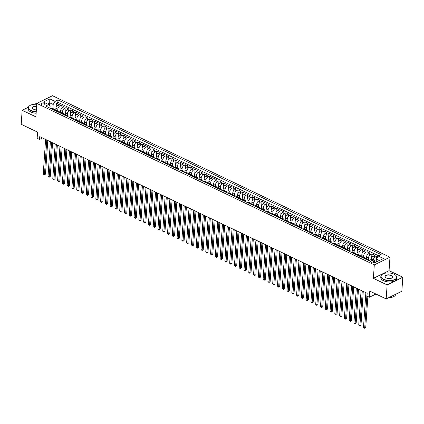 <?xml version="1.0" encoding="UTF-8"?>
<svg xmlns="http://www.w3.org/2000/svg" width="424" height="424" viewBox="0 0 424 424"><rect width="100%" height="100%" fill="white"/><g stroke="black" fill="none" stroke-linecap="round" stroke-linejoin="round"><path stroke-width="0.64" d="M41.7 104.712A2.046 0.981 3.9 0 0 43.863 104.993A2.046 0.981 3.9 0 0 45.098 104.187A2.046 0.981 3.9 0 0 44.409 103.387A2.046 0.981 3.9 0 0 42.246 103.106A2.046 0.981 3.9 0 0 41.011 103.912A2.046 0.981 3.9 0 0 41.7 104.712M38.144 102.751L34.408 104.283M389.974 257.204L52.497 95.729L36.814 103.403L374.297 264.878L389.974 257.204L389.057 270.655L373.38 278.335L387.123 284.907L402.8 277.232L389.057 270.655M402.8 277.232L401.846 291.246L386.163 298.92L369.792 291.087L369.373 297.251L375.95 294.033M28.387 107.23L22.154 110.277L21.2 124.29L37.572 132.124L37.153 138.293L39.543 139.438L42.532 137.97M387.123 284.907L386.163 298.92M377.747 256.759L376.703 256.26L376.533 258.783M371.382 259.366L371.398 259.175A2.56 1.436 -64.4 0 1 373.242 256.101L374.79 255.343L371.922 253.971L371.641 258.089M366.442 259.43L366.617 256.886A2.56 1.436 115.6 0 1 368.467 253.812L370.009 253.059L367.142 251.686L366.861 255.799M361.661 257.145L361.836 254.601A2.56 1.436 115.6 0 1 363.686 251.527L365.228 250.769L362.361 249.397L362.08 253.51M356.881 254.856L357.056 252.312A2.56 1.436 115.6 0 1 358.905 249.238L360.453 248.485L357.58 247.113L357.3 251.225M352.1 252.572L352.275 250.022A2.56 1.436 115.6 0 1 354.125 246.954L355.672 246.196L352.8 244.823L352.524 248.936M347.32 250.282L347.495 247.738A2.56 1.436 115.6 0 1 349.344 244.664L350.892 243.906L348.024 242.533L347.744 246.651M342.544 247.998L342.714 245.448A2.56 1.436 115.6 0 1 344.564 242.38L346.111 241.622L343.244 240.249L342.963 244.362M337.764 245.708L337.933 243.164A2.56 1.436 115.6 0 1 339.783 240.09L341.331 239.332L338.463 237.959L338.182 242.078M332.983 243.418L333.153 240.874A2.56 1.436 115.6 0 1 335.002 237.806L336.55 237.048L333.683 235.675L333.402 239.788M328.203 241.134L328.377 238.59A2.56 1.436 115.6 0 1 330.222 235.516L331.769 234.758L328.902 233.386L328.621 237.504M323.422 238.845L323.597 236.301A2.56 1.436 115.6 0 1 325.441 233.232L326.989 232.474L324.121 231.101L323.841 235.214M318.641 236.56L318.816 234.016A2.56 1.436 115.6 0 1 320.661 230.942L322.208 230.184L319.341 228.812L319.06 232.93M313.861 234.271L314.036 231.727A2.56 1.436 115.6 0 1 315.88 228.653L317.428 227.9L314.56 226.527L314.279 230.64M309.08 231.986L309.255 229.437A2.56 1.436 115.6 0 1 311.105 226.368L312.647 225.61L309.78 224.238L309.499 228.351M304.3 229.697L304.474 227.153A2.56 1.436 115.6 0 1 306.324 224.079L307.866 223.321L304.999 221.953L304.718 226.066M299.519 227.412L299.694 224.863A2.56 1.436 115.6 0 1 301.544 221.794L303.091 221.037L300.219 219.664L299.938 223.777M294.738 225.123L294.913 222.579A2.56 1.436 115.6 0 1 296.763 219.505L298.311 218.747L295.438 217.374L295.162 221.492M289.958 222.839L290.133 220.289A2.56 1.436 115.6 0 1 291.982 217.221L293.53 216.463L290.663 215.09L290.382 219.203M285.182 220.549L285.352 218.005A2.56 1.436 115.6 0 1 287.202 214.931L288.749 214.173L285.882 212.8L285.601 216.918M280.402 218.259L280.571 215.715A2.56 1.436 115.6 0 1 282.421 212.647L283.969 211.889L281.101 210.516L280.821 214.629M275.621 215.975L275.791 213.431A2.56 1.436 115.6 0 1 277.641 210.357L279.188 209.599L276.321 208.226L276.04 212.345M270.841 213.685L271.016 211.141A2.56 1.436 115.6 0 1 272.86 208.067L274.408 207.315L271.54 205.942L271.259 210.055M266.06 211.401L266.235 208.857A2.56 1.436 115.6 0 1 268.079 205.783L269.627 205.025L266.76 203.653L266.479 207.765M261.279 209.112L261.454 206.568A2.56 1.436 115.6 0 1 263.299 203.494L264.846 202.741L261.979 201.368L261.698 205.481M256.499 206.827L256.674 204.278A2.56 1.436 115.6 0 1 258.518 201.209L260.066 200.451L257.198 199.079L256.918 203.191M251.718 204.538L251.893 201.994A2.56 1.436 115.6 0 1 253.738 198.92L255.285 198.162L252.418 196.789L252.137 200.907M246.938 202.253L247.113 199.704A2.56 1.436 115.6 0 1 248.962 196.635L250.505 195.877L247.637 194.505L247.356 198.618M242.157 199.964L242.332 197.42A2.56 1.436 115.6 0 1 244.182 194.346L245.724 193.588L242.857 192.215L242.576 196.333M237.376 197.674L237.551 195.13A2.56 1.436 115.6 0 1 239.401 192.061L240.949 191.304L238.076 189.931L237.795 194.044M232.596 195.39L232.771 192.846A2.56 1.436 115.6 0 1 234.62 189.772L236.168 189.014L233.301 187.641L233.02 191.759M227.821 193.1L227.99 190.556A2.56 1.436 115.6 0 1 229.84 187.488L231.387 186.73L228.52 185.357L228.239 189.47M223.04 190.816L223.209 188.272A2.56 1.436 115.6 0 1 225.059 185.198L226.607 184.44L223.739 183.067L223.459 187.185M218.259 188.526L218.429 185.982A2.56 1.436 115.6 0 1 220.279 182.908L221.826 182.156L218.959 180.783L218.678 184.896M213.479 186.242L213.648 183.693A2.56 1.436 115.6 0 1 215.498 180.624L217.046 179.866L214.178 178.493L213.897 182.606M208.698 183.952L208.873 181.408A2.56 1.436 115.6 0 1 210.717 178.334L212.265 177.577L209.398 176.209L209.117 180.322M203.918 181.668L204.092 179.119A2.56 1.436 115.6 0 1 205.937 176.05L207.484 175.292L204.617 173.919L204.336 178.032M199.137 179.379L199.312 176.834A2.56 1.436 115.6 0 1 201.156 173.761L202.704 173.003L199.837 171.63L199.556 175.748M194.356 177.094L194.531 174.545A2.56 1.436 115.6 0 1 196.376 171.476L197.923 170.718L195.056 169.346L194.775 173.458M189.576 174.805L189.751 172.261A2.56 1.436 115.6 0 1 191.6 169.187L193.143 168.429L190.275 167.056L189.994 171.174M184.795 172.515L184.97 169.971A2.56 1.436 115.6 0 1 186.82 166.902L188.362 166.144L185.495 164.772L185.214 168.885M180.014 170.231L180.189 167.687A2.56 1.436 115.6 0 1 182.039 164.613L183.587 163.855L180.714 162.482L180.433 166.6M175.234 167.941L175.409 165.397A2.56 1.436 115.6 0 1 177.258 162.323L178.806 161.571L175.934 160.198L175.658 164.311M170.453 165.657L170.628 163.113A2.56 1.436 115.6 0 1 172.478 160.039L174.026 159.281L171.158 157.908L170.877 162.021M165.678 163.367L165.848 160.823A2.56 1.436 115.6 0 1 167.697 157.749L169.245 156.997L166.378 155.624L166.097 159.737M160.897 161.083L161.067 158.534A2.56 1.436 115.6 0 1 162.917 155.465L164.464 154.707L161.597 153.334L161.316 157.447M156.117 158.793L156.286 156.249A2.56 1.436 115.6 0 1 158.136 153.175L159.684 152.417L156.816 151.045L156.536 155.163M151.336 156.509L151.511 153.96A2.56 1.436 115.6 0 1 153.356 150.891L154.903 150.133L152.036 148.76L151.755 152.873M146.556 154.219L146.731 151.675A2.56 1.436 115.6 0 1 148.575 148.601L150.123 147.844L147.255 146.471L146.974 150.589M141.775 151.93L141.95 149.386A2.56 1.436 115.6 0 1 143.794 146.317L145.342 145.559L142.475 144.187L142.194 148.299M136.994 149.646L137.169 147.102A2.56 1.436 115.6 0 1 139.014 144.028L140.561 143.27L137.694 141.897L137.413 146.015M132.214 147.356L132.389 144.812A2.56 1.436 115.6 0 1 134.238 141.743L135.781 140.985L132.913 139.613L132.632 143.725M127.433 145.072L127.608 142.528A2.56 1.436 115.6 0 1 129.458 139.454L131 138.696L128.133 137.323L127.852 141.441M122.653 142.782L122.828 140.238A2.56 1.436 115.6 0 1 124.677 137.164L126.225 136.411L123.352 135.039L123.071 139.152M117.872 140.498L118.047 137.954A2.56 1.436 115.6 0 1 119.897 134.88L121.444 134.122L118.572 132.749L118.296 136.862M113.091 138.208L113.266 135.664A2.56 1.436 115.6 0 1 115.116 132.59L116.664 131.832L113.796 130.465L113.515 134.578M108.316 135.924L108.486 133.375A2.56 1.436 115.6 0 1 110.335 130.306L111.883 129.548L109.016 128.175L108.735 132.288M103.535 133.634L103.705 131.09A2.56 1.436 115.6 0 1 105.555 128.016L107.102 127.258L104.235 125.886L103.954 130.004M98.755 131.35L98.925 128.801A2.56 1.436 115.6 0 1 100.774 125.732L102.322 124.974L99.455 123.601L99.174 127.714M93.974 129.06L94.149 126.516A2.56 1.436 115.6 0 1 95.994 123.442L97.541 122.684L94.674 121.312L94.393 125.43M89.194 126.771L89.369 124.227A2.56 1.436 115.6 0 1 91.213 121.158L92.761 120.4L89.893 119.027L89.612 123.14M84.413 124.486L84.588 121.942A2.56 1.436 115.6 0 1 86.432 118.868L87.98 118.111L85.113 116.738L84.832 120.856M79.633 122.197L79.807 119.653A2.56 1.436 115.6 0 1 81.652 116.584L83.199 115.826L80.332 114.454L80.051 118.566M74.852 119.913L75.027 117.368A2.56 1.436 115.6 0 1 76.877 114.295L78.419 113.537L75.552 112.164L75.271 116.282M70.071 117.623L70.246 115.079A2.56 1.436 115.6 0 1 72.096 112.005L73.638 111.252L70.771 109.88L70.49 113.992M65.291 115.339L65.466 112.789A2.56 1.436 115.6 0 1 67.315 109.721L68.863 108.963L65.99 107.59L65.709 111.703M60.51 113.049L60.685 110.505A2.56 1.436 115.6 0 1 62.535 107.431L64.082 106.673L61.21 105.3L60.934 109.418M369.373 297.251L366.983 296.111L367.173 293.307L39.734 136.634L39.543 139.438M374.726 261.476L373.676 260.972A1.982 0.949 3.9 0 0 371.578 260.702A1.982 0.949 3.9 0 0 370.38 261.481A1.982 0.949 3.9 0 0 371.048 262.26L372.097 262.763A1.982 0.949 3.9 0 0 374.196 263.034A1.982 0.949 3.9 0 0 375.394 262.255A1.982 0.949 3.9 0 0 374.726 261.476L374.625 262.933M50 108.115L50.149 105.984L48.606 104.574L45.638 106.027L368.779 260.638L371.742 259.186L377 261.703L383.444 258.55L378.187 256.032L381.149 254.58L58.014 99.969L55.046 101.421L53.196 104.49L49.852 102.889L47.499 104.044M48.606 104.574L43.349 102.057L49.788 98.903L55.046 101.421M57.701 110.834L57.818 109.132A2.56 1.436 -64.4 0 1 59.667 106.058L61.21 105.3M55.73 110.765L55.904 108.215L57.818 109.132M62.482 113.123L62.598 111.422A2.56 1.436 -64.4 0 1 64.448 108.348L65.99 107.59M67.262 115.407L67.379 113.706A2.56 1.436 -64.4 0 1 69.223 110.632L70.771 109.88M72.043 117.697L72.16 115.996A2.56 1.436 -64.4 0 1 74.004 112.922L75.552 112.164M76.823 119.981L76.94 118.28A2.56 1.436 -64.4 0 1 78.785 115.211L80.332 114.454M81.604 122.271L81.721 120.57A2.56 1.436 -64.4 0 1 83.565 117.496L85.113 116.738M86.385 124.555L86.496 122.854A2.56 1.436 -64.4 0 1 88.346 119.785L89.893 119.027M91.165 126.845L91.277 125.144A2.56 1.436 -64.4 0 1 93.126 122.07L94.674 121.312M95.941 129.129L96.057 127.428A2.56 1.436 -64.4 0 1 97.907 124.359L99.455 123.601M100.721 131.419L100.838 129.718A2.56 1.436 -64.4 0 1 102.688 126.644L104.235 125.886M105.502 133.703L105.618 132.002A2.56 1.436 -64.4 0 1 107.468 128.933L109.016 128.175M110.282 135.993L110.399 134.291A2.56 1.436 -64.4 0 1 112.249 131.217L113.796 130.465M115.063 138.282L115.18 136.581A2.56 1.436 -64.4 0 1 117.029 133.507L118.572 132.749M119.844 140.567L119.96 138.865A2.56 1.436 -64.4 0 1 121.81 135.797L123.352 135.039M124.624 142.856L124.741 141.155A2.56 1.436 -64.4 0 1 126.585 138.081L128.133 137.323M129.405 145.141L129.521 143.439A2.56 1.436 -64.4 0 1 131.366 140.371L132.913 139.613M134.185 147.43L134.302 145.729A2.56 1.436 -64.4 0 1 136.146 142.655L137.694 141.897M138.966 149.714L139.083 148.013A2.56 1.436 -64.4 0 1 140.927 144.944L142.475 144.187M143.747 152.004L143.858 150.303A2.56 1.436 -64.4 0 1 145.708 147.229L147.255 146.471M148.527 154.288L148.638 152.587A2.56 1.436 -64.4 0 1 150.488 149.518L152.036 148.76M153.303 156.578L153.419 154.877A2.56 1.436 -64.4 0 1 155.269 151.803L156.816 151.045M158.083 158.868L158.2 157.166A2.56 1.436 -64.4 0 1 160.049 154.092L161.597 153.334M162.864 161.152L162.98 159.451A2.56 1.436 -64.4 0 1 164.83 156.377L166.378 155.624M167.644 163.441L167.761 161.74A2.56 1.436 -64.4 0 1 169.611 158.666L171.158 157.908M172.425 165.726L172.542 164.024A2.56 1.436 -64.4 0 1 174.391 160.956L175.934 160.198M177.206 168.015L177.322 166.314A2.56 1.436 -64.4 0 1 179.172 163.24L180.714 162.482M181.986 170.3L182.103 168.598A2.56 1.436 -64.4 0 1 183.947 165.53L185.495 164.772M186.767 172.589L186.883 170.888A2.56 1.436 -64.4 0 1 188.728 167.814L190.275 167.056M191.547 174.874L191.664 173.172A2.56 1.436 -64.4 0 1 193.508 170.103L195.056 169.346M196.328 177.163L196.445 175.462A2.56 1.436 -64.4 0 1 198.289 172.388L199.837 171.63M201.108 179.447L201.225 177.746A2.56 1.436 -64.4 0 1 203.07 174.677L204.617 173.919M205.889 181.737L206 180.036A2.56 1.436 -64.4 0 1 207.85 176.962L209.398 176.209M210.664 184.027L210.781 182.325A2.56 1.436 -64.4 0 1 212.631 179.251L214.178 178.493M215.445 186.311L215.562 184.61A2.56 1.436 -64.4 0 1 217.411 181.541L218.959 180.783M220.226 188.601L220.342 186.899A2.56 1.436 -64.4 0 1 222.192 183.825L223.739 183.067M225.006 190.885L225.123 189.184A2.56 1.436 -64.4 0 1 226.973 186.115L228.52 185.357M229.787 193.174L229.903 191.473A2.56 1.436 -64.4 0 1 231.753 188.399L233.301 187.641M234.567 195.459L234.684 193.757A2.56 1.436 -64.4 0 1 236.534 190.689L238.076 189.931M239.348 197.748L239.465 196.047A2.56 1.436 -64.4 0 1 241.314 192.973L242.857 192.215M244.129 200.033L244.245 198.331A2.56 1.436 -64.4 0 1 246.09 195.263L247.637 194.505M248.909 202.322L249.026 200.621A2.56 1.436 -64.4 0 1 250.87 197.547L252.418 196.789M253.69 204.612L253.806 202.911A2.56 1.436 -64.4 0 1 255.651 199.837L257.198 199.079M258.47 206.896L258.587 205.195A2.56 1.436 -64.4 0 1 260.431 202.121L261.979 201.368M263.251 209.186L263.362 207.484A2.56 1.436 -64.4 0 1 265.212 204.41L266.76 203.653M268.026 211.47L268.143 209.769A2.56 1.436 -64.4 0 1 269.993 206.7L271.54 205.942M272.807 213.76L272.924 212.058A2.56 1.436 -64.4 0 1 274.773 208.984L276.321 208.226M277.588 216.044L277.704 214.343A2.56 1.436 -64.4 0 1 279.554 211.274L281.101 210.516M282.368 218.334L282.485 216.632A2.56 1.436 -64.4 0 1 284.334 213.558L285.882 212.8M287.149 220.618L287.265 218.917A2.56 1.436 -64.4 0 1 289.115 215.848L290.663 215.09M291.929 222.907L292.046 221.206A2.56 1.436 -64.4 0 1 293.896 218.132L295.438 217.374M296.71 225.192L296.827 223.49A2.56 1.436 -64.4 0 1 298.676 220.422L300.219 219.664M301.491 227.481L301.607 225.78A2.56 1.436 -64.4 0 1 303.452 222.706L304.999 221.953M306.271 229.771L306.388 228.07A2.56 1.436 -64.4 0 1 308.232 224.996L309.78 224.238M311.052 232.055L311.168 230.354A2.56 1.436 -64.4 0 1 313.013 227.285L314.56 226.527M315.832 234.345L315.949 232.644A2.56 1.436 -64.4 0 1 317.793 229.57L319.341 228.812M320.613 236.629L320.724 234.928A2.56 1.436 -64.4 0 1 322.574 231.859L324.121 231.101M325.388 238.919L325.505 237.217A2.56 1.436 -64.4 0 1 327.355 234.143L328.902 233.386M330.169 241.203L330.285 239.502A2.56 1.436 -64.4 0 1 332.135 236.433L333.683 235.675M334.949 243.493L335.066 241.791A2.56 1.436 -64.4 0 1 336.916 238.717L338.463 237.959M339.73 245.777L339.847 244.076A2.56 1.436 -64.4 0 1 341.696 241.007L343.244 240.249M344.511 248.067L344.627 246.365A2.56 1.436 -64.4 0 1 346.477 243.291L348.024 242.533M349.291 250.356L349.408 248.655A2.56 1.436 -64.4 0 1 351.257 245.581L352.8 244.823M354.072 252.64L354.188 250.939A2.56 1.436 -64.4 0 1 356.038 247.865L357.58 247.113M358.852 254.93L358.969 253.229A2.56 1.436 -64.4 0 1 360.813 250.155L362.361 249.397M363.633 257.214L363.75 255.513A2.56 1.436 -64.4 0 1 365.594 252.444L367.142 251.686M368.414 259.504L368.53 257.803A2.56 1.436 -64.4 0 1 370.375 254.729L371.922 253.971M373.321 259.944A2.56 1.436 -64.4 0 1 375.155 257.018L376.703 256.26M378.643 255.81L57.85 102.322L56.434 103.016L56.154 107.129M55.904 108.215A2.56 1.436 115.6 0 1 57.754 105.147L59.302 104.389L56.434 103.016M366.347 259.477L366.802 259.255A2.56 1.436 -64.4 0 1 367.756 259.186L369.67 260.103A2.56 1.436 -64.4 0 1 369.765 260.156M368.26 260.394L368.716 260.172A2.56 1.436 -64.4 0 1 369.67 260.103M363.479 258.105L363.935 257.882A2.56 1.436 -64.4 0 1 364.889 257.813A2.56 1.436 -64.4 0 1 365.483 259.064M364.889 257.813L362.976 256.902A2.56 1.436 115.6 0 0 362.022 256.965L361.566 257.193M358.699 255.82L359.154 255.598A2.56 1.436 -64.4 0 1 360.109 255.529A2.56 1.436 -64.4 0 1 360.702 256.78M360.109 255.529L358.195 254.612A2.56 1.436 115.6 0 0 357.241 254.681L356.785 254.904M353.918 253.531L354.374 253.308A2.56 1.436 -64.4 0 1 355.328 253.239A2.56 1.436 -64.4 0 1 355.921 254.49M355.328 253.239L353.415 252.328A2.56 1.436 115.6 0 0 352.461 252.391L352.01 252.614M349.138 251.241L349.593 251.019A2.56 1.436 -64.4 0 1 350.547 250.955A2.56 1.436 -64.4 0 1 351.141 252.201M350.547 250.955L348.634 250.038A2.56 1.436 115.6 0 0 347.68 250.107L347.23 250.33M344.357 248.957L344.813 248.734A2.56 1.436 -64.4 0 1 345.767 248.665A2.56 1.436 -64.4 0 1 346.366 249.916M345.767 248.665L343.853 247.754A2.56 1.436 115.6 0 0 342.905 247.817L342.449 248.04M339.582 246.667L340.032 246.445A2.56 1.436 -64.4 0 1 340.986 246.381A2.56 1.436 -64.4 0 1 341.585 247.627M340.986 246.381L339.073 245.464A2.56 1.436 115.6 0 0 338.124 245.533L337.668 245.756M334.801 244.383L335.251 244.16A2.56 1.436 -64.4 0 1 336.206 244.092A2.56 1.436 -64.4 0 1 336.804 245.342M336.206 244.092L334.292 243.18A2.56 1.436 115.6 0 0 333.344 243.244L332.888 243.466M330.02 242.093L330.476 241.871A2.56 1.436 -64.4 0 1 331.425 241.807A2.56 1.436 -64.4 0 1 332.024 243.053M331.425 241.807L329.512 240.89A2.56 1.436 115.6 0 0 328.563 240.959L328.107 241.182M325.24 239.809L325.696 239.587A2.56 1.436 -64.4 0 1 326.644 239.518A2.56 1.436 -64.4 0 1 327.243 240.768M326.644 239.518L324.731 238.601A2.56 1.436 115.6 0 0 323.782 238.67L323.327 238.892M320.459 237.519L320.915 237.297A2.56 1.436 -64.4 0 1 321.864 237.228A2.56 1.436 -64.4 0 1 322.463 238.479M321.864 237.228L319.956 236.316A2.56 1.436 115.6 0 0 319.002 236.385L318.546 236.608M315.679 235.235L316.134 235.013A2.56 1.436 -64.4 0 1 317.083 234.944A2.56 1.436 -64.4 0 1 317.682 236.195M317.083 234.944L315.175 234.027A2.56 1.436 115.6 0 0 314.221 234.096L313.765 234.318M310.898 232.946L311.354 232.723A2.56 1.436 -64.4 0 1 312.308 232.654A2.56 1.436 -64.4 0 1 312.901 233.905M312.308 232.654L310.394 231.743A2.56 1.436 115.6 0 0 309.441 231.806L308.985 232.029M306.117 230.661L306.573 230.433A2.56 1.436 -64.4 0 1 307.527 230.37A2.56 1.436 -64.4 0 1 308.121 231.615M307.527 230.37L305.614 229.453A2.56 1.436 115.6 0 0 304.66 229.522L304.204 229.744M301.337 228.372L301.793 228.149A2.56 1.436 -64.4 0 1 302.747 228.08A2.56 1.436 -64.4 0 1 303.34 229.331M302.747 228.08L300.833 227.169A2.56 1.436 115.6 0 0 299.879 227.232L299.424 227.455M296.556 226.082L297.012 225.859A2.56 1.436 -64.4 0 1 297.966 225.796A2.56 1.436 -64.4 0 1 298.56 227.041M297.966 225.796L296.053 224.879A2.56 1.436 115.6 0 0 295.099 224.948L294.643 225.171M291.776 223.798L292.231 223.575A2.56 1.436 -64.4 0 1 293.185 223.506A2.56 1.436 -64.4 0 1 293.779 224.757M293.185 223.506L291.272 222.595A2.56 1.436 115.6 0 0 290.318 222.658L289.868 222.881M286.995 221.508L287.451 221.286A2.56 1.436 -64.4 0 1 288.405 221.222A2.56 1.436 -64.4 0 1 289.004 222.468M288.405 221.222L286.491 220.305A2.56 1.436 115.6 0 0 285.543 220.374L285.087 220.597M282.22 219.224L282.67 219.001A2.56 1.436 -64.4 0 1 283.624 218.932A2.56 1.436 -64.4 0 1 284.223 220.183M283.624 218.932L281.711 218.016A2.56 1.436 115.6 0 0 280.762 218.084L280.306 218.307M277.439 216.934L277.89 216.712A2.56 1.436 -64.4 0 1 278.844 216.648A2.56 1.436 -64.4 0 1 279.442 217.894M278.844 216.648L276.93 215.731A2.56 1.436 115.6 0 0 275.982 215.8L275.526 216.023M272.659 214.65L273.114 214.427A2.56 1.436 -64.4 0 1 274.063 214.358A2.56 1.436 -64.4 0 1 274.662 215.609M274.063 214.358L272.15 213.442A2.56 1.436 115.6 0 0 271.201 213.511L270.745 213.733M267.878 212.36L268.334 212.138A2.56 1.436 -64.4 0 1 269.282 212.069A2.56 1.436 -64.4 0 1 269.881 213.32M269.282 212.069L267.369 211.157A2.56 1.436 115.6 0 0 266.42 211.221L265.965 211.449M263.097 210.076L263.553 209.853A2.56 1.436 -64.4 0 1 264.502 209.785A2.56 1.436 -64.4 0 1 265.101 211.035M264.502 209.785L262.594 208.868A2.56 1.436 115.6 0 0 261.64 208.937L261.184 209.159M258.317 207.787L258.773 207.564A2.56 1.436 -64.4 0 1 259.721 207.495A2.56 1.436 -64.4 0 1 260.32 208.746M259.721 207.495L257.813 206.583A2.56 1.436 115.6 0 0 256.859 206.647L256.403 206.87M253.536 205.497L253.992 205.274A2.56 1.436 -64.4 0 1 254.941 205.211A2.56 1.436 -64.4 0 1 255.54 206.456M254.941 205.211L253.033 204.294A2.56 1.436 115.6 0 0 252.079 204.363L251.623 204.585M248.756 203.213L249.211 202.99A2.56 1.436 -64.4 0 1 250.165 202.921A2.56 1.436 -64.4 0 1 250.759 204.172M250.165 202.921L248.252 202.01A2.56 1.436 115.6 0 0 247.298 202.073L246.842 202.296M243.975 200.923L244.431 200.7A2.56 1.436 -64.4 0 1 245.385 200.637A2.56 1.436 -64.4 0 1 245.978 201.882M245.385 200.637L243.471 199.72A2.56 1.436 115.6 0 0 242.517 199.789L242.062 200.011M239.194 198.639L239.65 198.416A2.56 1.436 -64.4 0 1 240.604 198.347A2.56 1.436 -64.4 0 1 241.198 199.598M240.604 198.347L238.691 197.436A2.56 1.436 115.6 0 0 237.737 197.499L237.281 197.722M234.414 196.349L234.869 196.127A2.56 1.436 -64.4 0 1 235.823 196.063A2.56 1.436 -64.4 0 1 236.417 197.308M235.823 196.063L233.91 195.146A2.56 1.436 115.6 0 0 232.956 195.215L232.506 195.438M229.633 194.065L230.089 193.842A2.56 1.436 -64.4 0 1 231.043 193.773A2.56 1.436 -64.4 0 1 231.642 195.024M231.043 193.773L229.13 192.856A2.56 1.436 115.6 0 0 228.181 192.925L227.725 193.148M224.853 191.775L225.308 191.553A2.56 1.436 -64.4 0 1 226.262 191.489A2.56 1.436 -64.4 0 1 226.861 192.734M226.262 191.489L224.349 190.572A2.56 1.436 115.6 0 0 223.4 190.641L222.945 190.864M220.077 189.491L220.528 189.268A2.56 1.436 -64.4 0 1 221.482 189.199A2.56 1.436 -64.4 0 1 222.081 190.45M221.482 189.199L219.568 188.282A2.56 1.436 115.6 0 0 218.62 188.351L218.164 188.574M215.297 187.201L215.752 186.979A2.56 1.436 -64.4 0 1 216.701 186.91A2.56 1.436 -64.4 0 1 217.3 188.161M216.701 186.91L214.788 185.998A2.56 1.436 115.6 0 0 213.839 186.062L213.383 186.284M210.516 184.917L210.972 184.689A2.56 1.436 -64.4 0 1 211.921 184.626A2.56 1.436 -64.4 0 1 212.519 185.871M211.921 184.626L210.007 183.709A2.56 1.436 115.6 0 0 209.059 183.778L208.603 184M205.735 182.627L206.191 182.405A2.56 1.436 -64.4 0 1 207.14 182.336A2.56 1.436 -64.4 0 1 207.739 183.587M207.14 182.336L205.232 181.424A2.56 1.436 115.6 0 0 204.278 181.488L203.822 181.711M200.955 180.338L201.411 180.115A2.56 1.436 -64.4 0 1 202.359 180.052A2.56 1.436 -64.4 0 1 202.958 181.297M202.359 180.052L200.451 179.135A2.56 1.436 115.6 0 0 199.497 179.204L199.042 179.426M196.174 178.054L196.63 177.831A2.56 1.436 -64.4 0 1 197.579 177.762A2.56 1.436 -64.4 0 1 198.178 179.013M197.579 177.762L195.671 176.85A2.56 1.436 115.6 0 0 194.717 176.914L194.261 177.137M191.394 175.764L191.849 175.541A2.56 1.436 -64.4 0 1 192.803 175.478A2.56 1.436 -64.4 0 1 193.397 176.723M192.803 175.478L190.89 174.561A2.56 1.436 115.6 0 0 189.936 174.63L189.48 174.852M186.613 173.48L187.069 173.257A2.56 1.436 -64.4 0 1 188.023 173.188A2.56 1.436 -64.4 0 1 188.616 174.439M188.023 173.188L186.109 172.271A2.56 1.436 115.6 0 0 185.156 172.34L184.7 172.563M181.832 171.19L182.288 170.967A2.56 1.436 -64.4 0 1 183.242 170.904A2.56 1.436 -64.4 0 1 183.836 172.149M183.242 170.904L181.329 169.987A2.56 1.436 115.6 0 0 180.375 170.056L179.919 170.278M177.052 168.906L177.508 168.683A2.56 1.436 -64.4 0 1 178.462 168.614A2.56 1.436 -64.4 0 1 179.055 169.865M178.462 168.614L176.548 167.697A2.56 1.436 115.6 0 0 175.594 167.766L175.144 167.989M172.271 166.616L172.727 166.393A2.56 1.436 -64.4 0 1 173.681 166.325A2.56 1.436 -64.4 0 1 174.28 167.575M173.681 166.325L171.768 165.413A2.56 1.436 115.6 0 0 170.814 165.477L170.363 165.704M167.491 164.332L167.946 164.109A2.56 1.436 -64.4 0 1 168.9 164.04A2.56 1.436 -64.4 0 1 169.499 165.291M168.9 164.04L166.987 163.123A2.56 1.436 115.6 0 0 166.038 163.192L165.583 163.415M162.715 162.042L163.166 161.82A2.56 1.436 -64.4 0 1 164.12 161.751A2.56 1.436 -64.4 0 1 164.719 163.002M164.12 161.751L162.207 160.839A2.56 1.436 115.6 0 0 161.258 160.903L160.802 161.125M157.935 159.753L158.391 159.53A2.56 1.436 -64.4 0 1 159.339 159.466A2.56 1.436 -64.4 0 1 159.938 160.712M159.339 159.466L157.426 158.549A2.56 1.436 115.6 0 0 156.477 158.618L156.021 158.841M153.154 157.468L153.61 157.246A2.56 1.436 -64.4 0 1 154.559 157.177A2.56 1.436 -64.4 0 1 155.157 158.428M154.559 157.177L152.645 156.265A2.56 1.436 115.6 0 0 151.697 156.329L151.241 156.551M148.374 155.179L148.829 154.956A2.56 1.436 -64.4 0 1 149.778 154.893A2.56 1.436 -64.4 0 1 150.377 156.138M149.778 154.893L147.87 153.976A2.56 1.436 115.6 0 0 146.916 154.044L146.46 154.267M143.593 152.894L144.049 152.672A2.56 1.436 -64.4 0 1 144.997 152.603A2.56 1.436 -64.4 0 1 145.596 153.854M144.997 152.603L143.089 151.691A2.56 1.436 115.6 0 0 142.135 151.755L141.68 151.978M138.812 150.605L139.268 150.382A2.56 1.436 -64.4 0 1 140.217 150.319A2.56 1.436 -64.4 0 1 140.816 151.564M140.217 150.319L138.309 149.402A2.56 1.436 115.6 0 0 137.355 149.471L136.899 149.693M134.032 148.321L134.488 148.098A2.56 1.436 -64.4 0 1 135.442 148.029A2.56 1.436 -64.4 0 1 136.035 149.28M135.442 148.029L133.528 147.112A2.56 1.436 115.6 0 0 132.574 147.181L132.118 147.404M129.251 146.031L129.707 145.808A2.56 1.436 -64.4 0 1 130.661 145.745A2.56 1.436 -64.4 0 1 131.255 146.99M130.661 145.745L128.748 144.828A2.56 1.436 115.6 0 0 127.794 144.897L127.338 145.119M124.471 143.747L124.926 143.524A2.56 1.436 -64.4 0 1 125.88 143.455A2.56 1.436 -64.4 0 1 126.474 144.706M125.88 143.455L123.967 142.538A2.56 1.436 115.6 0 0 123.013 142.607L122.557 142.83M119.69 141.457L120.146 141.234A2.56 1.436 -64.4 0 1 121.1 141.166A2.56 1.436 -64.4 0 1 121.693 142.416M121.1 141.166L119.186 140.254A2.56 1.436 115.6 0 0 118.232 140.317L117.782 140.54M114.909 139.173L115.365 138.95A2.56 1.436 -64.4 0 1 116.319 138.881A2.56 1.436 -64.4 0 1 116.913 140.127M116.319 138.881L114.406 137.964A2.56 1.436 115.6 0 0 113.452 138.033L113.001 138.256M110.129 136.883L110.585 136.661A2.56 1.436 -64.4 0 1 111.538 136.592A2.56 1.436 -64.4 0 1 112.137 137.842M111.538 136.592L109.625 135.68A2.56 1.436 115.6 0 0 108.677 135.744L108.221 135.966M105.353 134.594L105.804 134.371A2.56 1.436 -64.4 0 1 106.758 134.307A2.56 1.436 -64.4 0 1 107.357 135.553M106.758 134.307L104.845 133.39A2.56 1.436 115.6 0 0 103.896 133.459L103.44 133.682M100.573 132.309L101.023 132.087A2.56 1.436 -64.4 0 1 101.977 132.018A2.56 1.436 -64.4 0 1 102.576 133.268M101.977 132.018L100.064 131.106A2.56 1.436 115.6 0 0 99.115 131.17L98.66 131.392M95.792 130.02L96.248 129.797A2.56 1.436 -64.4 0 1 97.197 129.733A2.56 1.436 -64.4 0 1 97.796 130.979M97.197 129.733L95.283 128.817A2.56 1.436 115.6 0 0 94.335 128.885L93.879 129.108M91.012 127.735L91.467 127.513A2.56 1.436 -64.4 0 1 92.416 127.444A2.56 1.436 -64.4 0 1 93.015 128.695M92.416 127.444L90.508 126.527A2.56 1.436 115.6 0 0 89.554 126.596L89.098 126.818M86.231 125.446L86.687 125.223A2.56 1.436 -64.4 0 1 87.636 125.16A2.56 1.436 -64.4 0 1 88.234 126.405M87.636 125.16L85.728 124.243A2.56 1.436 115.6 0 0 84.773 124.312L84.318 124.534M81.45 123.161L81.906 122.939A2.56 1.436 -64.4 0 1 82.855 122.87A2.56 1.436 -64.4 0 1 83.454 124.121M82.855 122.87L80.947 121.953A2.56 1.436 115.6 0 0 79.993 122.022L79.537 122.245M76.67 120.872L77.126 120.649A2.56 1.436 -64.4 0 1 78.08 120.58A2.56 1.436 -64.4 0 1 78.673 121.831M78.08 120.58L76.166 119.669A2.56 1.436 115.6 0 0 75.212 119.732L74.757 119.96M71.889 118.588L72.345 118.365A2.56 1.436 -64.4 0 1 73.299 118.296A2.56 1.436 -64.4 0 1 73.893 119.547M73.299 118.296L71.386 117.379A2.56 1.436 115.6 0 0 70.432 117.448L69.976 117.671M67.109 116.298L67.564 116.075A2.56 1.436 -64.4 0 1 68.518 116.006A2.56 1.436 -64.4 0 1 69.112 117.257M68.518 116.006L66.605 115.095A2.56 1.436 115.6 0 0 65.651 115.158L65.195 115.381M62.328 114.014L62.784 113.786A2.56 1.436 -64.4 0 1 63.738 113.722A2.56 1.436 -64.4 0 1 64.331 114.968M63.738 113.722L61.825 112.805A2.56 1.436 115.6 0 0 60.87 112.874L60.42 113.097M57.547 111.724L58.003 111.501A2.56 1.436 -64.4 0 1 58.957 111.433A2.56 1.436 -64.4 0 1 59.551 112.683M58.957 111.433L57.044 110.521A2.56 1.436 115.6 0 0 56.09 110.585L55.639 110.807M52.767 109.434L53.223 109.212A2.56 1.436 -64.4 0 1 54.177 109.148A2.56 1.436 -64.4 0 1 54.776 110.394M54.177 109.148L52.263 108.231A2.56 1.436 115.6 0 0 51.315 108.3L50.859 108.523M379.358 260.553L376.337 259.106L378.187 256.032M376.189 261.311L376.337 259.106M373.38 278.335L374.297 264.878M22.154 110.277L35.897 116.854L36.814 103.403M49.672 105.55L49.788 98.903M52.92 108.544L53.196 104.49M57.85 102.322L58.014 99.969M367.062 293.254L364.704 327.874L363.506 327.301L365.87 292.682M367.862 296.53L365.764 327.355L364.614 328.271L363.506 327.301M365.764 327.355L364.614 328.271M383.672 279.225A7.807 3.736 3.9 0 0 393.832 279.835A7.807 3.736 3.9 0 0 395.507 275.107A7.807 3.736 3.9 0 0 394.013 274.164A7.807 3.736 3.9 0 0 382.453 274.217A7.807 3.736 3.9 0 0 383.672 279.225M395.581 275.171A7.998 3.832 -176.1 0 1 395.661 275.234A7.998 3.832 -176.1 0 1 396.811 277.407A7.998 3.832 -176.1 0 1 391.988 280.556A7.998 3.832 -176.1 0 1 383.534 279.458A7.998 3.832 -176.1 0 1 380.847 276.321A7.998 3.832 -176.1 0 1 382.284 274.323A7.998 3.832 -176.1 0 1 382.369 274.27M386.259 277.959A3.906 1.871 -176.1 0 1 385.506 277.492A3.906 1.871 -176.1 0 1 386.349 275.128A3.906 1.871 -176.1 0 1 391.426 275.43A3.906 1.871 -176.1 0 1 392.036 277.937A3.906 1.871 -176.1 0 1 386.259 277.959M391.951 277.99A3.71 1.776 3.9 0 0 392.534 277.116A3.71 1.776 3.9 0 0 391.288 275.658A3.71 1.776 3.9 0 0 387.366 275.149A3.71 1.776 3.9 0 0 385.13 276.612A3.71 1.776 3.9 0 0 385.586 277.556M395.661 294.272L395.656 294.336A7.998 3.832 -176.1 0 1 388.76 297.648M394.325 294.929A7.998 3.832 -176.1 0 1 393.09 295.533M391.198 297.42A5.761 2.756 -176.1 0 1 388.336 297.86M396.811 277.407L396.726 278.642A7.998 3.832 -176.1 0 1 391.903 281.785A7.998 3.832 -176.1 0 1 383.45 280.688A7.998 3.832 -176.1 0 1 380.768 277.55L380.847 276.321M36.755 104.299A7.807 3.736 3.9 0 0 29.913 105.534A7.807 3.736 3.9 0 0 31.132 110.542A7.807 3.736 3.9 0 0 36.247 111.756M36.231 112.016A7.998 3.832 -176.1 0 1 30.994 110.775A7.998 3.832 -176.1 0 1 28.313 107.638A7.998 3.832 -176.1 0 1 29.744 105.64A7.998 3.832 -176.1 0 1 29.834 105.587M36.374 109.89A3.906 1.871 -176.1 0 1 33.719 109.281A3.906 1.871 -176.1 0 1 32.971 108.809A3.906 1.871 -176.1 0 1 32.992 106.853A3.906 1.871 -176.1 0 1 36.628 106.164M36.607 106.424A3.71 1.776 3.9 0 0 32.59 107.929A3.71 1.776 3.9 0 0 33.051 108.873M36.146 113.25A7.998 3.832 -176.1 0 1 30.91 112.01A7.998 3.832 -176.1 0 1 28.228 108.873L28.313 107.638M362.281 290.965L359.923 325.584L358.725 325.012L361.089 290.392M363.273 291.442L360.983 325.065L359.833 325.987L358.725 325.012M360.983 325.065L359.833 325.987M357.501 288.68L355.142 323.295L353.945 322.728L356.308 288.108M358.492 289.152L356.202 322.781L355.052 323.697L353.945 322.728M356.202 322.781L355.052 323.697M352.72 286.391L350.362 321.01L349.169 320.438L351.528 285.818M353.711 286.868L351.422 320.491L350.272 321.413L349.169 320.438M351.422 320.491L350.272 321.413M347.94 284.106L345.581 318.721L344.389 318.154L346.747 283.534M348.936 284.578L346.641 318.207L345.491 319.124L344.389 318.154M346.641 318.207L345.491 319.124M343.159 281.817L340.801 316.436L339.608 315.864L341.967 281.245M344.156 282.294L341.861 315.917L340.711 316.839L339.608 315.864M341.861 315.917L340.711 316.839M338.384 279.533L336.02 314.147L334.828 313.575L337.186 278.96M339.375 280.004L337.08 313.627L335.93 314.55L334.828 313.575M337.08 313.627L335.93 314.55M333.603 277.243L331.239 311.863L330.047 311.29L332.405 276.671M334.594 277.72L332.299 311.343L331.149 312.265L330.047 311.29M332.299 311.343L331.149 312.265M328.823 274.953L326.459 309.573L325.266 309.001L327.625 274.386M329.814 275.43L327.519 309.054L326.369 309.976L325.266 309.001M327.519 309.054L326.369 309.976M324.042 272.669L321.684 307.289L320.486 306.716L322.844 272.097M325.033 273.141L322.738 306.769L321.588 307.686L320.486 306.716M322.738 306.769L321.588 307.686M319.261 270.38L316.903 304.999L315.705 304.427L318.064 269.807M320.252 270.857L317.958 304.48L316.813 305.402L315.705 304.427M317.958 304.48L316.813 305.402M314.481 268.095L312.122 302.715L310.925 302.142L313.283 267.523M315.472 268.567L313.182 302.195L312.032 303.112L310.925 302.142M313.182 302.195L312.032 303.112M309.7 265.806L307.342 300.425L306.144 299.853L308.508 265.233M310.691 266.283L308.402 299.906L307.252 300.828L306.144 299.853M308.402 299.906L307.252 300.828M304.92 263.521L302.561 298.136L301.363 297.569L303.727 262.949M305.911 263.993L303.621 297.621L302.471 298.538L301.363 297.569M303.621 297.621L302.471 298.538M300.139 261.232L297.781 295.851L296.583 295.279L298.947 260.659M301.13 261.709L298.841 295.332L297.69 296.254L296.583 295.279M298.841 295.332L297.69 296.254M295.358 258.947L293 293.562L291.807 292.989L294.166 258.375M296.349 259.419L294.06 293.042L292.91 293.964L291.807 292.989M294.06 293.042L292.91 293.964M290.578 256.658L288.219 291.277L287.027 290.705L289.385 256.085M291.569 257.135L289.279 290.758L288.129 291.68L287.027 290.705M289.279 290.758L288.129 291.68M285.797 254.368L283.439 288.988L282.246 288.415L284.605 253.801M286.794 254.845L284.499 288.468L283.349 289.391L282.246 288.415M284.499 288.468L283.349 289.391M281.022 252.084L278.658 286.704L277.466 286.131L279.824 251.512M282.013 252.556L279.718 286.184L278.568 287.101L277.466 286.131M279.718 286.184L278.568 287.101M276.241 249.794L273.877 284.414L272.685 283.841L275.044 249.227M277.232 250.271L274.938 283.894L273.787 284.817L272.685 283.841M274.938 283.894L273.787 284.817M271.461 247.51L269.097 282.13L267.904 281.557L270.263 246.938M272.452 247.982L270.157 281.61L269.007 282.527L267.904 281.557M270.157 281.61L269.007 282.527M266.68 245.22L264.322 279.84L263.124 279.268L265.482 244.648M267.671 245.697L265.376 279.321L264.226 280.243L263.124 279.268M265.376 279.321L264.226 280.243M261.899 242.936L259.541 277.55L258.343 276.983L260.702 242.364M262.891 243.408L260.596 277.036L259.451 277.953L258.343 276.983M260.596 277.036L259.451 277.953M257.119 240.647L254.76 275.266L253.563 274.694L255.921 240.074M258.11 241.124L255.82 274.747L254.67 275.669L253.563 274.694M255.82 274.747L254.67 275.669M252.338 238.362L249.98 272.976L248.782 272.409L251.146 237.79M253.329 238.834L251.04 272.462L249.89 273.379L248.782 272.409M251.04 272.462L249.89 273.379M247.558 236.073L245.199 270.692L244.001 270.12L246.365 235.5M248.549 236.55L246.259 270.173L245.109 271.095L244.001 270.12M246.259 270.173L245.109 271.095M242.777 233.788L240.419 268.403L239.221 267.83L241.585 233.216M243.768 234.26L241.479 267.883L240.329 268.805L239.221 267.83M241.479 267.883L240.329 268.805M237.997 231.499L235.638 266.118L234.446 265.546L236.804 230.926M238.988 231.976L236.698 265.599L235.548 266.521L234.446 265.546M236.698 265.599L235.548 266.521M233.216 229.209L230.857 263.829L229.665 263.256L232.023 228.642M234.207 229.686L231.917 263.309L230.767 264.232L229.665 263.256M231.917 263.309L230.767 264.232M228.435 226.925L226.077 261.544L224.884 260.972L227.243 226.352M229.432 227.397L227.137 261.025L225.987 261.942L224.884 260.972M227.137 261.025L225.987 261.942M223.66 224.635L221.296 259.255L220.104 258.682L222.462 224.063M224.651 225.112L222.356 258.735L221.206 259.658L220.104 258.682M222.356 258.735L221.206 259.658M218.879 222.351L216.516 256.971L215.323 256.398L217.682 221.779M219.871 222.823L217.576 256.451L216.426 257.368L215.323 256.398M217.576 256.451L216.426 257.368M214.099 220.061L211.735 254.681L210.543 254.109L212.901 219.489M215.09 220.538L212.795 254.162L211.645 255.084L210.543 254.109M212.795 254.162L211.645 255.084M209.318 217.777L206.954 252.391L205.762 251.824L208.12 217.205M210.309 218.249L208.014 251.877L206.864 252.794L205.762 251.824M208.014 251.877L206.864 252.794M204.538 215.487L202.179 250.107L200.981 249.535L203.34 214.915M205.529 215.964L203.234 249.588L202.089 250.51L200.981 249.535M203.234 249.588L202.089 250.51M199.757 213.203L197.399 247.817L196.201 247.245L198.559 212.631M200.748 213.675L198.459 247.298L197.308 248.22L196.201 247.245M198.459 247.298L197.308 248.22M194.976 210.913L192.618 245.533L191.42 244.961L193.784 210.341M195.968 211.391L193.678 245.014L192.528 245.936L191.42 244.961M193.678 245.014L192.528 245.936M190.196 208.624L187.837 243.244L186.639 242.671L189.003 208.057M191.187 209.101L188.897 242.724L187.747 243.646L186.639 242.671M188.897 242.724L187.747 243.646M185.415 206.34L183.057 240.959L181.859 240.387L184.223 205.767M186.406 206.811L184.117 240.44L182.967 241.357L181.859 240.387M184.117 240.44L182.967 241.357M180.635 204.05L178.276 238.67L177.084 238.097L179.442 203.483M181.626 204.527L179.336 238.15L178.186 239.072L177.084 238.097M179.336 238.15L178.186 239.072M175.854 201.766L173.496 236.385L172.303 235.813L174.662 201.193M176.845 202.237L174.556 235.866L173.405 236.783L172.303 235.813M174.556 235.866L173.405 236.783M171.073 199.476L168.715 234.096L167.522 233.523L169.881 198.904M172.07 199.953L169.775 233.576L168.625 234.499L167.522 233.523M169.775 233.576L168.625 234.499M166.298 197.192L163.934 231.811L162.742 231.239L165.1 196.619M167.289 197.663L164.994 231.292L163.844 232.209L162.742 231.239M164.994 231.292L163.844 232.209M161.518 194.902L159.154 229.522L157.961 228.949L160.32 194.33M162.509 195.379L160.214 229.002L159.064 229.925L157.961 228.949M160.214 229.002L159.064 229.925M156.737 192.618L154.373 227.232L153.181 226.665L155.539 192.046M157.728 193.09L155.433 226.718L154.283 227.635L153.181 226.665M155.433 226.718L154.283 227.635M151.956 190.328L149.593 224.948L148.4 224.376L150.758 189.756M152.947 190.805L150.653 224.429L149.502 225.351L148.4 224.376M150.653 224.429L149.502 225.351M147.176 188.044L144.817 222.658L143.619 222.086L145.978 187.472M148.167 188.516L145.872 222.139L144.727 223.061L143.619 222.086M145.872 222.139L144.727 223.061M142.395 185.754L140.037 220.374L138.839 219.802L141.197 185.182M143.386 186.231L141.097 219.855L139.947 220.777L138.839 219.802M141.097 219.855L139.947 220.777M137.614 183.465L135.256 218.084L134.058 217.512L136.422 182.898M138.606 183.942L136.316 217.565L135.166 218.487L134.058 217.512M136.316 217.565L135.166 218.487M132.834 181.181L130.475 215.8L129.278 215.228L131.641 180.608M133.825 181.652L131.535 215.281L130.385 216.198L129.278 215.228M131.535 215.281L130.385 216.198M128.053 178.891L125.695 213.511L124.497 212.938L126.861 178.319M129.044 179.368L126.755 212.991L125.605 213.913L124.497 212.938M126.755 212.991L125.605 213.913M123.273 176.607L120.914 211.226L119.716 210.654L122.08 176.034M124.264 177.078L121.974 210.707L120.824 211.624L119.716 210.654M121.974 210.707L120.824 211.624M118.492 174.317L116.134 208.937L114.941 208.364L117.3 173.745M119.483 174.794L117.194 208.417L116.043 209.339L114.941 208.364M117.194 208.417L116.043 209.339M113.712 172.033L111.353 206.647L110.16 206.08L112.519 171.46M114.708 172.504L112.413 206.133L111.263 207.05L110.16 206.08M112.413 206.133L111.263 207.05M108.936 169.743L106.572 204.363L105.38 203.79L107.738 169.171M109.927 170.22L107.632 203.843L106.482 204.766L105.38 203.79M107.632 203.843L106.482 204.766M104.156 167.459L101.792 202.073L100.599 201.501L102.958 166.886M105.147 167.931L102.852 201.554L101.702 202.476L100.599 201.501M102.852 201.554L101.702 202.476M99.375 165.169L97.011 199.789L95.819 199.216L98.177 164.597M100.366 165.646L98.071 199.269L96.921 200.192L95.819 199.216M98.071 199.269L96.921 200.192M94.594 162.885L92.231 197.499L91.038 196.927L93.397 162.312M95.585 163.357L93.291 196.98L92.141 197.902L91.038 196.927M93.291 196.98L92.141 197.902M89.814 160.595L87.455 195.215L86.258 194.643L88.616 160.023M90.805 161.067L88.51 194.696L87.36 195.612L86.258 194.643M88.51 194.696L87.36 195.612M85.033 158.306L82.675 192.925L81.477 192.353L83.835 157.739M86.024 158.783L83.735 192.406L82.585 193.328L81.477 192.353M83.735 192.406L82.585 193.328M80.253 156.021L77.894 190.641L76.696 190.069L79.06 155.449M81.244 156.493L78.954 190.122L77.804 191.038L76.696 190.069M78.954 190.122L77.804 191.038M75.472 153.732L73.114 188.351L71.916 187.779L74.28 153.159M76.463 154.209L74.174 187.832L73.023 188.754L71.916 187.779M74.174 187.832L73.023 188.754M70.691 151.448L68.333 186.067L67.135 185.495L69.499 150.875M71.683 151.919L69.393 185.548L68.243 186.465L67.135 185.495M69.393 185.548L68.243 186.465M65.911 149.158L63.552 183.778L62.355 183.205L64.718 148.586M66.902 149.635L64.612 183.258L63.462 184.18L62.355 183.205M64.612 183.258L63.462 184.18M61.13 146.874L58.772 181.488L57.579 180.921L59.938 146.301M62.121 147.345L59.832 180.974L58.682 181.891L57.579 180.921M59.832 180.974L58.682 181.891M56.35 144.584L53.991 179.204L52.799 178.631L55.157 144.012M57.346 145.061L55.051 178.684L53.901 179.606L52.799 178.631M55.051 178.684L53.901 179.606M51.569 142.3L49.21 176.914L48.018 176.342L50.377 141.727M52.565 142.771L50.27 176.395L49.12 177.317L48.018 176.342M50.27 176.395L49.12 177.317M46.794 140.01L44.43 174.63L43.237 174.057L45.596 139.438M47.785 140.487L45.49 174.11L44.34 175.032L43.237 174.057M45.49 174.11L44.34 175.032M60.685 110.505L62.598 111.422M65.466 112.789L67.379 113.706M70.246 115.079L72.16 115.996M75.027 117.368L76.94 118.28M79.807 119.653L81.721 120.57M84.588 121.942L86.496 122.854M89.369 124.227L91.277 125.144M94.149 126.516L96.057 127.428M98.925 128.801L100.838 129.718M103.705 131.09L105.618 132.002M108.486 133.375L110.399 134.291M113.266 135.664L115.18 136.581M118.047 137.954L119.96 138.865M122.828 140.238L124.741 141.155M127.608 142.528L129.521 143.439M132.389 144.812L134.302 145.729M137.169 147.102L139.083 148.013M141.95 149.386L143.858 150.303M146.731 151.675L148.638 152.587M151.511 153.96L153.419 154.877M156.286 156.249L158.2 157.166M161.067 158.534L162.98 159.451M165.848 160.823L167.761 161.74M170.628 163.113L172.542 164.024M175.409 165.397L177.322 166.314M180.189 167.687L182.103 168.598M184.97 169.971L186.883 170.888M189.751 172.261L191.664 173.172M194.531 174.545L196.445 175.462M199.312 176.834L201.225 177.746M204.092 179.119L206 180.036M208.873 181.408L210.781 182.325M213.648 183.693L215.562 184.61M218.429 185.982L220.342 186.899M223.209 188.272L225.123 189.184M227.99 190.556L229.903 191.473M232.771 192.846L234.684 193.757M237.551 195.13L239.465 196.047M242.332 197.42L244.245 198.331M247.113 199.704L249.026 200.621M251.893 201.994L253.806 202.911M256.674 204.278L258.587 205.195M261.454 206.568L263.362 207.484M266.235 208.857L268.143 209.769M271.016 211.141L272.924 212.058M275.791 213.431L277.704 214.343M280.571 215.715L282.485 216.632M285.352 218.005L287.265 218.917M290.133 220.289L292.046 221.206M294.913 222.579L296.827 223.49M299.694 224.863L301.607 225.78M304.474 227.153L306.388 228.07M309.255 229.437L311.168 230.354M314.036 231.727L315.949 232.644M318.816 234.016L320.724 234.928M323.597 236.301L325.505 237.217M328.377 238.59L330.285 239.502M333.153 240.874L335.066 241.791M337.933 243.164L339.847 244.076M342.714 245.448L344.627 246.365M347.495 247.738L349.408 248.655M352.275 250.022L354.188 250.939M357.056 252.312L358.969 253.229M361.836 254.601L363.75 255.513M366.617 256.886L368.53 257.803M373.242 256.101L375.155 257.018M57.754 105.147L59.667 106.058M62.535 107.431L64.448 108.348M67.315 109.721L69.223 110.632M72.096 112.005L74.004 112.922M76.877 114.295L78.785 115.211M81.652 116.584L83.565 117.496M86.432 118.868L88.346 119.785M91.213 121.158L93.126 122.07M95.994 123.442L97.907 124.359M100.774 125.732L102.688 126.644M105.555 128.016L107.468 128.933M110.335 130.306L112.249 131.217M115.116 132.59L117.029 133.507M119.897 134.88L121.81 135.797M124.677 137.164L126.585 138.081M129.458 139.454L131.366 140.371M134.238 141.743L136.146 142.655M139.014 144.028L140.927 144.944M143.794 146.317L145.708 147.229M148.575 148.601L150.488 149.518M153.356 150.891L155.269 151.803M158.136 153.175L160.049 154.092M162.917 155.465L164.83 156.377M167.697 157.749L169.611 158.666M172.478 160.039L174.391 160.956M177.258 162.323L179.172 163.24M182.039 164.613L183.947 165.53M186.82 166.902L188.728 167.814M191.6 169.187L193.508 170.103M196.376 171.476L198.289 172.388M201.156 173.761L203.07 174.677M205.937 176.05L207.85 176.962M210.717 178.334L212.631 179.251M215.498 180.624L217.411 181.541M220.279 182.908L222.192 183.825M225.059 185.198L226.973 186.115M229.84 187.488L231.753 188.399M234.62 189.772L236.534 190.689M239.401 192.061L241.314 192.973M244.182 194.346L246.09 195.263M248.962 196.635L250.87 197.547M253.738 198.92L255.651 199.837M258.518 201.209L260.431 202.121M263.299 203.494L265.212 204.41M268.079 205.783L269.993 206.7M272.86 208.067L274.773 208.984M277.641 210.357L279.554 211.274M282.421 212.647L284.334 213.558M287.202 214.931L289.115 215.848M291.982 217.221L293.896 218.132M296.763 219.505L298.676 220.422M301.544 221.794L303.452 222.706M306.324 224.079L308.232 224.996M311.105 226.368L313.013 227.285M315.88 228.653L317.793 229.57M320.661 230.942L322.574 231.859M325.441 233.232L327.355 234.143M330.222 235.516L332.135 236.433M335.002 237.806L336.916 238.717M339.783 240.09L341.696 241.007M344.564 242.38L346.477 243.291M349.344 244.664L351.257 245.581M354.125 246.954L356.038 247.865M358.905 249.238L360.813 250.155M363.686 251.527L365.594 252.444M368.467 253.812L370.375 254.729M366.802 259.255L368.716 260.172M362.022 256.965L363.935 257.882M357.241 254.681L359.154 255.598M352.461 252.391L354.374 253.308M347.68 250.107L349.593 251.019M342.905 247.817L344.813 248.734M338.124 245.533L340.032 246.445M333.344 243.244L335.251 244.16M328.563 240.959L330.476 241.871M323.782 238.67L325.696 239.587M319.002 236.385L320.915 237.297M314.221 234.096L316.134 235.013M309.441 231.806L311.354 232.723M304.66 229.522L306.573 230.433M299.879 227.232L301.793 228.149M295.099 224.948L297.012 225.859M290.318 222.658L292.231 223.575M285.543 220.374L287.451 221.286M280.762 218.084L282.67 219.001M275.982 215.8L277.89 216.712M271.201 213.511L273.114 214.427M266.42 211.221L268.334 212.138M261.64 208.937L263.553 209.853M256.859 206.647L258.773 207.564M252.079 204.363L253.992 205.274M247.298 202.073L249.211 202.99M242.517 199.789L244.431 200.7M237.737 197.499L239.65 198.416M232.956 195.215L234.869 196.127M228.181 192.925L230.089 193.842M223.4 190.641L225.308 191.553M218.62 188.351L220.528 189.268M213.839 186.062L215.752 186.979M209.059 183.778L210.972 184.689M204.278 181.488L206.191 182.405M199.497 179.204L201.411 180.115M194.717 176.914L196.63 177.831M189.936 174.63L191.849 175.541M185.156 172.34L187.069 173.257M180.375 170.056L182.288 170.967M175.594 167.766L177.508 168.683M170.814 165.477L172.727 166.393M166.038 163.192L167.946 164.109M161.258 160.903L163.166 161.82M156.477 158.618L158.391 159.53M151.697 156.329L153.61 157.246M146.916 154.044L148.829 154.956M142.135 151.755L144.049 152.672M137.355 149.471L139.268 150.382M132.574 147.181L134.488 148.098M127.794 144.897L129.707 145.808M123.013 142.607L124.926 143.524M118.232 140.317L120.146 141.234M113.452 138.033L115.365 138.95M108.677 135.744L110.585 136.661M103.896 133.459L105.804 134.371M99.115 131.17L101.023 132.087M94.335 128.885L96.248 129.797M89.554 126.596L91.467 127.513M84.773 124.312L86.687 125.223M79.993 122.022L81.906 122.939M75.212 119.732L77.126 120.649M70.432 117.448L72.345 118.365M65.651 115.158L67.564 116.075M60.87 112.874L62.784 113.786M56.09 110.585L58.003 111.501M51.315 108.3L53.223 109.212M373.533 263.076L373.676 260.972"/></g></svg>
